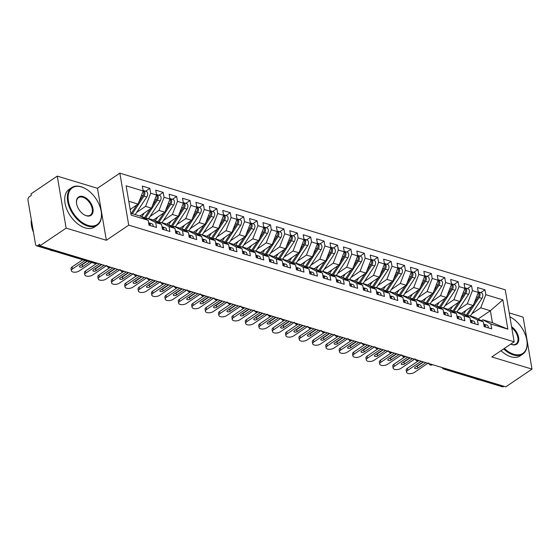 <?xml version="1.0" encoding="UTF-8"?>
<svg xmlns="http://www.w3.org/2000/svg" width="560" height="560" viewBox="0 0 560 560"><rect width="100%" height="100%" fill="white"/><g stroke="black" fill="none" stroke-linecap="round" stroke-linejoin="round"><path stroke-width="0.84" d="M57.246 176.12L66.129 228.109L106.351 240.282L97.461 188.293L57.246 176.12L31.038 193.837L31.304 195.412L29.393 196.707A2.723 1.736 -73.2 0 0 28 200.284L35.539 244.398A2.723 1.736 -73.2 0 0 36.547 245.798A2.723 1.736 -73.2 0 0 37.737 245.553L39.655 244.258L39.921 245.833L505.792 386.841L532 369.117L523.11 317.128L509.222 312.921M97.461 188.293L119.84 173.159L505.274 289.821L514.157 341.817L128.73 225.155L119.84 173.159M507.864 329.154L490.833 323.995L482.776 319.781L492.429 322.707L507.864 329.154L502.852 299.845L485.828 294.693L484.995 289.807L477.484 287.539L478.317 292.418L472.423 290.633L471.583 285.754L464.079 283.479L464.912 288.365L459.011 286.58L458.178 281.694L450.674 279.419L451.507 284.305L445.606 282.52L444.773 277.634L437.269 275.366L438.102 280.245L432.201 278.46L431.368 273.581L423.857 271.306L424.697 276.192L418.796 274.407L417.963 269.521L410.452 267.246L411.285 272.132L405.391 270.347L404.551 265.461L397.047 263.193L397.88 268.072L391.986 266.287L391.146 261.401L383.642 259.133L384.475 264.019L378.574 262.234L377.741 257.348L370.237 255.073L371.07 259.959L365.169 258.174L364.336 253.288L356.825 251.013L357.665 255.899L351.764 254.114L350.931 249.228L343.42 246.96L344.253 251.839L338.359 250.054L337.526 245.175L330.015 242.9L330.848 247.786L324.954 246.001L324.114 241.115L316.61 238.84L317.443 243.726L311.542 241.941L310.709 237.055L303.205 234.787L304.038 239.666L298.137 237.881L297.304 233.002L289.793 230.727L290.633 235.613L284.732 233.828L283.899 228.942L276.388 226.667L277.228 231.553L271.327 229.768L270.494 224.882L262.983 222.614L263.816 227.493L257.922 225.708L257.082 220.829L249.578 218.554L250.411 223.44L244.51 221.655L243.677 216.769L236.173 214.494L237.006 219.38L231.105 217.595L230.272 212.709L222.761 210.441L223.601 215.32L217.7 213.535L216.867 208.649L209.356 206.381L210.196 211.267L204.295 209.482L203.462 204.596L195.951 202.321L196.784 207.207L190.89 205.422L190.05 200.536L182.546 198.261L183.379 203.147L177.485 201.362L176.645 196.476L169.141 194.208L169.974 199.094L164.073 197.302L163.24 192.423L155.736 190.148L156.569 195.034L150.668 193.249L149.835 188.363L142.324 186.088L143.164 190.974L138.061 204.092L128.779 201.278M143.164 190.974L126.133 185.822L131.145 215.124L148.169 220.283L149.002 225.162L156.513 227.437L155.68 222.551L161.574 224.336L162.414 229.222L169.918 231.497L169.085 226.611L174.986 228.396L175.819 233.282L183.323 235.55L182.49 230.671L188.391 232.456L189.224 237.335L196.735 239.61L195.895 234.724L201.796 236.509L202.629 241.395L210.14 243.67L209.3 238.784L215.201 240.569L216.034 245.455L223.545 247.723L222.712 242.844L228.606 244.629L229.446 249.508L236.95 251.783L236.117 246.897L242.018 248.682L242.851 253.568L250.355 255.843L249.522 250.957L255.423 252.742L256.256 257.628L263.767 259.896L262.927 255.017L268.828 256.802L269.661 261.688L277.172 263.956L276.332 259.07L282.233 260.855L283.066 265.741L290.577 268.016L289.744 263.13L295.638 264.915L296.478 269.801L303.982 272.076L303.149 267.19L309.043 268.975L309.883 273.861L317.387 276.129L316.554 271.243L322.455 273.035L323.288 277.914L330.792 280.189L329.959 275.303L335.86 277.088L336.693 281.974L344.204 284.249L343.364 279.363L349.265 281.148L350.098 286.034L357.609 288.302L356.776 283.423L362.67 285.208L363.51 290.087L371.014 292.362L370.181 287.476L376.075 289.261L376.915 294.147L384.419 296.422L383.586 291.536L389.487 293.321L390.32 298.207L397.824 300.475L396.991 295.596L402.892 297.381L403.725 302.26L411.236 304.535L410.396 299.649L416.297 301.434L417.13 306.32L424.641 308.595L423.808 303.709L429.702 305.494L430.535 310.38L438.046 312.648L437.213 307.769L443.107 309.554L443.947 314.44L451.451 316.708L450.618 311.822L456.519 313.607L457.352 318.493L464.856 320.768L464.023 315.882L469.924 317.667L470.757 322.553L478.268 324.828L477.428 319.942L483.329 321.727L484.162 326.613L491.673 328.881L490.833 323.995M136.626 212.415L145.572 206.36L151.466 208.152L139.867 215.992M150.668 193.249L145.572 206.36M156.569 195.034L151.466 208.152M130.823 213.255L140.105 216.062L148.169 220.283M150.031 216.468L158.977 210.42L164.871 212.205L153.272 220.052M164.073 197.302L158.977 210.42M169.974 199.094L164.871 212.205M155.68 222.551L147.616 218.337L146.237 219.268M147.616 218.337L153.517 220.122L161.574 224.336M163.436 220.528L172.382 214.48L178.283 216.265L166.684 224.105M177.485 201.362L172.382 214.48M183.379 203.147L178.283 216.265M169.085 226.611L161.021 222.397L159.642 223.328M161.021 222.397L166.922 224.182L174.986 228.396M176.841 224.588L185.787 218.54L191.688 220.325L180.089 228.165M190.89 205.422L185.787 218.54M196.784 207.207L191.688 220.325M182.49 230.671L174.426 226.45L173.047 227.388M174.426 226.45L180.327 228.242L188.391 232.456M190.246 228.641L199.192 222.593L205.093 224.378L193.494 232.225M204.295 209.482L199.192 222.593M210.196 211.267L205.093 224.378M195.895 234.724L187.831 230.51L186.459 231.441M187.831 230.51L193.732 232.295L201.796 236.509M203.658 232.701L212.597 226.653L218.498 228.438L206.899 236.285M217.7 213.535L212.597 226.653M223.601 215.32L218.498 228.438M209.3 238.784L201.243 234.57L199.864 235.501M201.243 234.57L207.137 236.355L215.201 240.569M217.063 236.761L226.009 230.713L231.903 232.498L220.304 240.338M231.105 217.595L226.009 230.713M237.006 219.38L231.903 232.498M222.712 242.844L214.648 238.63L213.269 239.561M214.648 238.63L220.549 240.415L228.606 244.629M230.468 240.814L239.414 234.766L245.315 236.551L233.709 244.398M244.51 221.655L239.414 234.766M250.411 223.44L245.315 236.551M236.117 246.897L228.053 242.683L226.674 243.614M228.053 242.683L233.954 244.468L242.018 248.682M243.873 244.874L252.819 238.826L258.72 240.611L247.121 248.458M257.922 225.708L252.819 238.826M263.816 227.493L258.72 240.611M249.522 250.957L241.458 246.743L240.079 247.674M241.458 246.743L247.359 248.528L255.423 252.742M257.278 248.934L266.224 242.886L272.125 244.671L260.526 252.511M271.327 229.768L266.224 242.886M277.228 231.553L272.125 244.671M262.927 255.017L254.863 250.803L253.491 251.734M254.863 250.803L260.764 252.588L268.828 256.802M270.69 252.987L279.629 246.939L285.53 248.724L273.931 256.571M284.732 233.828L279.629 246.939M290.633 235.613L285.53 248.724M276.332 259.07L268.275 254.856L266.896 255.787M268.275 254.856L274.169 256.641L282.233 260.855M284.095 257.047L293.041 250.999L298.935 252.784L287.336 260.631M298.137 237.881L293.041 250.999M304.038 239.666L298.935 252.784M289.744 263.13L281.68 258.916L280.301 259.847M281.68 258.916L287.574 260.701L295.638 264.915M297.5 261.107L306.446 255.059L312.34 256.844L300.741 264.684M311.542 241.941L306.446 255.059M317.443 243.726L312.34 256.844M303.149 267.19L295.085 262.976L293.706 263.907M295.085 262.976L300.986 264.761L309.043 268.975M310.905 265.167L319.851 259.112L325.752 260.904L314.153 268.744M324.954 246.001L319.851 259.112M330.848 247.786L325.752 260.904M316.554 271.243L308.49 267.029L307.111 267.96M308.49 267.029L314.391 268.814L322.455 273.035M324.31 269.22L333.256 263.172L339.157 264.957L327.558 272.804M338.359 250.054L333.256 263.172M344.253 251.839L339.157 264.957M329.959 275.303L321.895 271.089L320.516 272.02M321.895 271.089L327.796 272.874L335.86 277.088M337.722 273.28L346.661 267.232L352.562 269.017L340.963 276.857M351.764 254.114L346.661 267.232M357.665 255.899L352.562 269.017M343.364 279.363L335.307 275.149L333.928 276.08M335.307 275.149L341.201 276.934L349.265 281.148M351.127 277.34L360.073 271.292L365.967 273.077L354.368 280.917M365.169 258.174L360.073 271.292M371.07 259.959L365.967 273.077M356.776 283.423L348.712 279.202L347.333 280.14M348.712 279.202L354.606 280.987L362.67 285.208M364.532 281.393L373.478 275.345L379.372 277.13L367.773 284.977M378.574 262.234L373.478 275.345M384.475 264.019L379.372 277.13M370.181 287.476L362.117 283.262L360.738 284.193M362.117 283.262L368.018 285.047L376.075 289.261M377.937 285.453L386.883 279.405L392.784 281.19L381.185 289.037M391.986 266.287L386.883 279.405M397.88 268.072L392.784 281.19M383.586 291.536L375.522 287.322L374.143 288.253M375.522 287.322L381.423 289.107L389.487 293.321M391.342 289.513L400.288 283.465L406.189 285.25L394.59 293.09M405.391 270.347L400.288 283.465M411.285 272.132L406.189 285.25M396.991 295.596L388.927 291.382L387.548 292.313M388.927 291.382L394.828 293.167L402.892 297.381M404.754 293.566L413.693 287.518L419.594 289.303L407.995 297.15M418.796 274.407L413.693 287.518M424.697 276.192L419.594 289.303M410.396 299.649L402.332 295.435L400.96 296.366M402.332 295.435L408.233 297.22L416.297 301.434M418.159 297.626L427.098 291.578L432.999 293.363L421.4 301.21M432.201 278.46L427.098 291.578M438.102 280.245L432.999 293.363M423.808 303.709L415.744 299.495L414.365 300.426M415.744 299.495L421.638 301.28L429.702 305.494M431.564 301.686L440.51 295.638L446.404 297.423L434.805 305.263M445.606 282.52L440.51 295.638M451.507 284.305L446.404 297.423M437.213 307.769L429.149 303.555L427.77 304.486M429.149 303.555L435.05 305.34L443.107 309.554M444.969 305.739L453.915 299.691L459.816 301.476L448.21 309.323M459.011 286.58L453.915 299.691M464.912 288.365L459.816 301.476M450.618 311.822L442.554 307.608L441.175 308.539M442.554 307.608L448.455 309.393L456.519 313.607M458.374 309.799L467.32 303.751L473.221 305.536L461.622 313.383M472.423 290.633L467.32 303.751M478.317 292.418L473.221 305.536M464.023 315.882L455.959 311.668L454.58 312.599M455.959 311.668L461.86 313.453L469.924 317.667M445.382 368.557L444.99 368.816L503.608 386.561L504 386.295M503.608 386.561A2.723 1.736 106.8 0 1 502.418 386.806L443.8 369.061A2.723 1.736 106.8 0 0 444.99 368.816A2.723 1.652 -124.1 0 1 443.8 368.074M471.779 313.859L480.725 307.811L490.378 310.73L478.135 319.011M485.828 294.693L480.725 307.811M502.852 299.845L490.378 310.73L492.429 322.707M477.428 319.942L469.364 315.728L467.992 316.659M469.364 315.728L475.265 317.513L483.329 321.727M66.129 228.109L39.921 245.833M514.157 341.817L491.778 356.944L532 369.117M106.351 240.282L128.73 225.155M130.172 209.426L138.061 204.092M482.776 319.781L481.397 320.712M484.995 289.807L480.802 292.642M428.491 362.859C428.33 363.321 428.925 364.021 430.276 364.973A2.723 1.736 -73.2 0 0 430.325 364.987A2.723 1.736 -73.2 0 0 431.515 364.742L431.907 364.476M471.583 285.754L467.39 288.589M458.178 281.694L453.985 284.529M444.773 277.634L440.58 280.469M431.368 273.581L427.175 276.416M417.963 269.521L413.77 272.356M404.551 265.461L400.365 268.296M391.146 261.401L386.953 264.236M377.741 257.348L373.548 260.183M364.336 253.288L360.143 256.123M350.931 249.228L346.738 252.063M337.526 245.175L333.333 248.01M324.114 241.115L319.921 243.95M310.709 237.055L306.516 239.89M297.304 233.002L293.111 235.837M283.899 228.942L279.706 231.777M270.494 224.882L266.301 227.717M257.082 220.829L252.889 223.664M243.677 216.769L239.484 219.604M230.272 212.709L226.079 215.544M216.867 208.649L212.674 211.484M203.462 204.596L199.269 207.431M190.05 200.536L185.864 203.371M176.645 196.476L172.452 199.311M163.24 192.423L159.047 195.258M149.835 188.363L145.642 191.198M415.086 358.799C414.925 359.261 415.52 359.968 416.871 360.913A2.723 1.736 -73.2 0 0 416.92 360.927A2.723 1.736 -73.2 0 0 418.11 360.682L418.502 360.416M401.681 354.739C401.52 355.201 402.115 355.908 403.466 356.853A2.723 1.736 -73.2 0 0 403.508 356.867A2.723 1.736 -73.2 0 0 404.705 356.622L405.09 356.363M388.276 350.686C388.115 351.148 388.71 351.848 390.061 352.793A2.723 1.736 -73.2 0 0 390.103 352.814A2.723 1.736 -73.2 0 0 391.3 352.569L391.685 352.303M374.864 346.626C374.703 347.088 375.298 347.795 376.656 348.74A2.723 1.736 -73.2 0 0 376.698 348.754A2.723 1.736 -73.2 0 0 377.895 348.509L378.28 348.243M361.459 342.566C361.298 343.028 361.893 343.735 363.244 344.68A2.723 1.736 -73.2 0 0 363.293 344.694A2.723 1.736 -73.2 0 0 364.483 344.449L364.875 344.19M348.054 338.506C347.893 338.975 348.488 339.675 349.839 340.62A2.723 1.736 -73.2 0 0 349.888 340.641A2.723 1.736 -73.2 0 0 351.078 340.389L351.47 340.13M334.649 334.453C334.488 334.915 335.083 335.615 336.434 336.567A2.723 1.736 -73.2 0 0 336.476 336.581A2.723 1.736 -73.2 0 0 337.673 336.336L338.058 336.07M321.244 330.393C321.083 330.855 321.678 331.562 323.029 332.507A2.723 1.736 -73.2 0 0 323.071 332.521A2.723 1.736 -73.2 0 0 324.268 332.276L324.653 332.017M307.832 326.333C307.671 326.795 308.273 327.502 309.624 328.447A2.723 1.736 -73.2 0 0 309.666 328.461A2.723 1.736 -73.2 0 0 310.863 328.216L311.248 327.957M294.427 322.28C294.266 322.742 294.861 323.442 296.212 324.394A2.723 1.736 -73.2 0 0 296.261 324.408A2.723 1.736 -73.2 0 0 297.451 324.163L297.843 323.897M281.022 318.22C280.861 318.682 281.456 319.389 282.807 320.334A2.723 1.736 -73.2 0 0 282.856 320.348A2.723 1.736 -73.2 0 0 284.046 320.103L284.438 319.844M267.617 314.16C267.456 314.622 268.051 315.329 269.402 316.274A2.723 1.736 -73.2 0 0 269.444 316.288A2.723 1.736 -73.2 0 0 270.641 316.043L271.026 315.784M254.212 310.107C254.051 310.569 254.646 311.269 255.997 312.221A2.723 1.736 -73.2 0 0 256.039 312.235A2.723 1.736 -73.2 0 0 257.236 311.99L257.621 311.724M240.807 306.047C240.646 306.509 241.241 307.216 242.592 308.161A2.723 1.736 -73.2 0 0 242.634 308.175A2.723 1.736 -73.2 0 0 243.831 307.93L244.216 307.664M227.395 301.987C227.234 302.449 227.829 303.156 229.18 304.101A2.723 1.736 -73.2 0 0 229.229 304.115A2.723 1.736 -73.2 0 0 230.419 303.87L230.811 303.611M213.99 297.934C213.829 298.396 214.424 299.096 215.775 300.048A2.723 1.736 -73.2 0 0 215.824 300.062A2.723 1.736 -73.2 0 0 217.014 299.817L217.406 299.551M200.585 293.874C200.424 294.336 201.019 295.043 202.37 295.988A2.723 1.736 -73.2 0 0 202.419 296.002A2.723 1.736 -73.2 0 0 203.609 295.757L204.001 295.491M187.18 289.814C187.019 290.276 187.614 290.983 188.965 291.928A2.723 1.736 -73.2 0 0 189.007 291.942A2.723 1.736 -73.2 0 0 190.204 291.697L190.589 291.438M173.775 285.754C173.614 286.223 174.209 286.923 175.56 287.868A2.723 1.736 -73.2 0 0 175.602 287.889A2.723 1.736 -73.2 0 0 176.799 287.644L177.184 287.378M160.363 281.701C160.202 282.163 160.797 282.87 162.148 283.815A2.723 1.736 -73.2 0 0 162.197 283.829A2.723 1.736 -73.2 0 0 163.387 283.584L163.779 283.318M146.958 277.641C146.797 278.103 147.392 278.81 148.743 279.755A2.723 1.736 -73.2 0 0 148.792 279.769A2.723 1.736 -73.2 0 0 149.982 279.524L150.374 279.265M133.553 273.581C133.392 274.043 133.987 274.75 135.338 275.695A2.723 1.736 -73.2 0 0 135.387 275.709A2.723 1.736 -73.2 0 0 136.577 275.464L136.969 275.205M120.148 269.528C119.987 269.99 120.582 270.69 121.933 271.642A2.723 1.736 -73.2 0 0 121.975 271.656A2.723 1.736 -73.2 0 0 123.172 271.411L123.557 271.145M106.743 265.468C106.582 265.93 107.177 266.637 108.528 267.582A2.723 1.736 -73.2 0 0 108.57 267.596A2.723 1.736 -73.2 0 0 109.767 267.351L110.152 267.092M488.355 327.88A3.633 2.317 -73.2 0 0 488.299 326.991A3.633 2.317 -73.2 0 0 486.955 325.129L484.141 324.275A3.633 2.317 106.8 0 1 485.478 326.137A3.633 2.317 106.8 0 1 485.541 327.026M483.791 324.422A3.633 2.317 106.8 0 1 484.407 325.815A3.633 2.317 106.8 0 1 484.463 326.704M407.309 368.34L407.659 370.391A4.543 2.163 170.3 0 0 406.532 372.169L406.182 370.118A4.543 2.163 -9.7 0 1 407.309 368.34L418.152 361.004M406.532 372.169A4.543 2.163 170.3 0 0 409.584 373.66A4.543 2.163 170.3 0 0 414.365 372.421L427.896 363.265M423.556 361.949L417.382 366.121A1.82 0.861 -9.7 0 1 416.234 366.555M407.659 370.391L421.197 361.235M425.887 362.656L417.732 368.165A1.82 0.861 -9.7 0 1 415.821 368.669A1.82 0.861 -9.7 0 1 414.603 368.067A1.82 0.861 -9.7 0 1 415.051 367.353L423.206 361.844M483.756 324.212A3.633 2.317 106.8 0 1 484.141 324.275M474.131 303.191L478.065 297.213A3.633 2.317 -73.2 0 0 478.891 293.517A3.633 2.317 -73.2 0 0 478.268 292.131M466.907 316.092A11.445 7.294 -73.2 0 0 467.432 315.343L479.136 297.535A3.633 2.317 -73.2 0 0 479.962 293.846A3.633 2.317 -73.2 0 0 478.618 291.984A3.633 2.317 -73.2 0 0 478.233 291.921M478.618 291.984L481.439 292.838A3.633 2.317 106.8 0 1 482.776 294.7A3.633 2.317 106.8 0 1 481.95 298.389L470.358 316.022M462.581 312.725L462.525 312.823A9.086 5.789 106.8 0 1 462.014 313.537M465.962 315.595A11.445 7.294 -73.2 0 0 466.354 315.021L472.087 306.306M466.011 310.408L463.54 314.167A11.445 7.294 106.8 0 1 463.463 314.293M474.95 323.82A3.633 2.317 -73.2 0 0 474.887 322.931A3.633 2.317 -73.2 0 0 473.55 321.069L470.736 320.215A3.633 2.317 106.8 0 1 472.073 322.077A3.633 2.317 106.8 0 1 472.129 322.966M470.386 320.362A3.633 2.317 106.8 0 1 471.002 321.755A3.633 2.317 106.8 0 1 471.058 322.644M393.904 364.28L394.254 366.331A4.543 2.163 170.3 0 0 393.127 368.109L392.777 366.065A4.543 2.163 -9.7 0 1 393.904 364.28L404.747 356.951M393.127 368.109A4.543 2.163 170.3 0 0 396.172 369.607A4.543 2.163 170.3 0 0 400.953 368.361L414.491 359.205M410.144 357.889L403.977 362.061A1.82 0.861 -9.7 0 1 402.829 362.502M394.254 366.331L407.792 357.175M412.482 358.596L404.327 364.112A1.82 0.861 -9.7 0 1 402.416 364.609A1.82 0.861 -9.7 0 1 401.198 364.007A1.82 0.861 -9.7 0 1 401.646 363.3L409.801 357.784M470.344 320.152A3.633 2.317 106.8 0 1 470.736 320.215M461.538 319.76A3.633 2.317 -73.2 0 0 461.482 318.871A3.633 2.317 -73.2 0 0 460.145 317.016L457.331 316.162A3.633 2.317 106.8 0 1 458.668 318.017A3.633 2.317 106.8 0 1 458.724 318.913M456.974 316.302A3.633 2.317 106.8 0 1 457.597 317.695A3.633 2.317 106.8 0 1 457.653 318.584M380.499 360.227L380.849 362.271A4.543 2.163 170.3 0 0 379.722 364.056L379.372 362.005A4.543 2.163 -9.7 0 1 380.499 360.227L391.342 352.891M379.722 364.056A4.543 2.163 170.3 0 0 382.767 365.547A4.543 2.163 170.3 0 0 387.548 364.301L401.086 355.145M396.739 353.836L390.572 358.001A1.82 0.861 -9.7 0 1 389.424 358.442M380.849 362.271L394.38 353.122M399.077 354.543L390.922 360.052A1.82 0.861 -9.7 0 1 389.011 360.549A1.82 0.861 -9.7 0 1 387.793 359.954A1.82 0.861 -9.7 0 1 388.241 359.24L396.396 353.731M456.939 316.099A3.633 2.317 106.8 0 1 457.331 316.162M448.133 315.707A3.633 2.317 -73.2 0 0 448.077 314.818A3.633 2.317 -73.2 0 0 446.74 312.956L443.919 312.102A3.633 2.317 106.8 0 1 445.263 313.964A3.633 2.317 106.8 0 1 445.319 314.853M443.569 312.249A3.633 2.317 106.8 0 1 444.192 313.635A3.633 2.317 106.8 0 1 444.248 314.531M367.087 356.167L367.437 358.218A4.543 2.163 170.3 0 0 366.31 359.996L365.96 357.945A4.543 2.163 -9.7 0 1 367.087 356.167L377.937 348.831M366.31 359.996A4.543 2.163 170.3 0 0 369.362 361.487A4.543 2.163 170.3 0 0 374.143 360.241L387.681 351.092M383.334 349.776L377.167 353.948A1.82 0.861 -9.7 0 1 376.019 354.382M367.437 358.218L380.975 349.062M385.672 350.483L377.517 355.992A1.82 0.861 -9.7 0 1 375.606 356.489A1.82 0.861 -9.7 0 1 374.388 355.894A1.82 0.861 -9.7 0 1 374.836 355.18L382.984 349.671M443.534 312.039A3.633 2.317 106.8 0 1 443.919 312.102M434.728 311.647A3.633 2.317 -73.2 0 0 434.672 310.758A3.633 2.317 -73.2 0 0 433.328 308.896L430.514 308.042A3.633 2.317 106.8 0 1 431.858 309.904A3.633 2.317 106.8 0 1 431.914 310.793M430.164 308.189A3.633 2.317 106.8 0 1 430.78 309.582A3.633 2.317 106.8 0 1 430.843 310.471M353.682 352.107L354.032 354.158A4.543 2.163 170.3 0 0 352.905 355.936L352.555 353.892A4.543 2.163 -9.7 0 1 353.682 352.107L364.525 344.778M352.905 355.936A4.543 2.163 170.3 0 0 355.957 357.434A4.543 2.163 170.3 0 0 360.738 356.188L374.276 347.032M369.929 345.716L363.762 349.888A1.82 0.861 -9.7 0 1 362.607 350.329M354.032 354.158L367.57 345.002M372.26 346.423L364.112 351.939A1.82 0.861 -9.7 0 1 362.201 352.436A1.82 0.861 -9.7 0 1 360.976 351.834A1.82 0.861 -9.7 0 1 361.431 351.127L369.579 345.611M430.129 307.979A3.633 2.317 106.8 0 1 430.514 308.042M460.726 299.131L464.653 293.153A3.633 2.317 -73.2 0 0 465.479 289.464A3.633 2.317 -73.2 0 0 464.863 288.071M453.502 312.032A11.445 7.294 -73.2 0 0 454.02 311.29L465.731 293.475A3.633 2.317 -73.2 0 0 466.557 289.786A3.633 2.317 -73.2 0 0 465.213 287.924A3.633 2.317 -73.2 0 0 464.828 287.861M465.213 287.924L468.027 288.778A3.633 2.317 106.8 0 1 469.371 290.64A3.633 2.317 106.8 0 1 468.545 294.329L456.953 311.969M449.176 308.672L449.12 308.763A9.086 5.789 106.8 0 1 448.609 309.477M452.55 311.535A11.445 7.294 -73.2 0 0 452.949 310.961L458.682 302.246M452.606 306.355L450.135 310.107A11.445 7.294 106.8 0 1 450.051 310.233M447.321 295.078L451.248 289.093A3.633 2.317 -73.2 0 0 452.074 285.404A3.633 2.317 -73.2 0 0 451.458 284.011M440.09 307.972A11.445 7.294 -73.2 0 0 440.615 307.23L452.319 289.422A3.633 2.317 -73.2 0 0 453.145 285.726A3.633 2.317 -73.2 0 0 451.808 283.871A3.633 2.317 -73.2 0 0 451.423 283.808M451.808 283.871L454.622 284.718A3.633 2.317 106.8 0 1 455.966 286.58A3.633 2.317 106.8 0 1 455.14 290.269L443.548 307.909M435.771 304.612L435.708 304.703A9.086 5.789 106.8 0 1 435.204 305.417M439.145 307.482A11.445 7.294 -73.2 0 0 439.544 306.901L445.27 298.186M439.201 302.295L436.73 306.054A11.445 7.294 106.8 0 1 436.646 306.173M433.909 291.018L437.843 285.04A3.633 2.317 -73.2 0 0 438.669 281.344A3.633 2.317 -73.2 0 0 438.053 279.958M426.685 303.919A11.445 7.294 -73.2 0 0 427.21 303.17L438.914 285.362A3.633 2.317 -73.2 0 0 439.74 281.673A3.633 2.317 -73.2 0 0 438.403 279.811A3.633 2.317 -73.2 0 0 438.018 279.748M438.403 279.811L441.217 280.665A3.633 2.317 106.8 0 1 442.554 282.52A3.633 2.317 106.8 0 1 441.728 286.216L430.136 303.849M422.366 300.552L422.303 300.65A9.086 5.789 106.8 0 1 421.799 301.364M425.74 303.422A11.445 7.294 -73.2 0 0 426.139 302.848L431.865 294.133M425.789 298.235L423.325 301.994A11.445 7.294 106.8 0 1 423.241 302.12M420.504 286.958L424.438 280.98A3.633 2.317 -73.2 0 0 425.264 277.291A3.633 2.317 -73.2 0 0 424.641 275.898M413.28 299.859A11.445 7.294 -73.2 0 0 413.805 299.11L425.509 281.302A3.633 2.317 -73.2 0 0 426.335 277.613A3.633 2.317 -73.2 0 0 424.998 275.751A3.633 2.317 -73.2 0 0 424.606 275.688M424.998 275.751L427.812 276.605A3.633 2.317 106.8 0 1 429.149 278.467A3.633 2.317 106.8 0 1 428.323 282.156L416.731 299.796M408.961 296.499L408.898 296.59A9.086 5.789 106.8 0 1 408.387 297.304M412.335 299.362A11.445 7.294 -73.2 0 0 412.734 298.788L418.46 290.073M412.384 294.182L409.92 297.934A11.445 7.294 106.8 0 1 409.836 298.06M504.315 348.467A22.169 13.447 55.9 0 0 513.723 354.235A22.169 13.447 55.9 0 0 526.967 341.138A22.169 13.447 55.9 0 0 510.916 317.394A22.169 13.447 55.9 0 0 509.894 316.869A22.715 13.776 -124.1 0 1 510.566 317.205A22.715 13.776 -124.1 0 1 510.741 317.303M526.988 341.327A22.715 13.776 -124.1 0 1 527.009 341.53A22.715 13.776 -124.1 0 1 522.802 354.074A22.715 13.776 -124.1 0 1 513.443 354.949A22.715 13.776 -124.1 0 1 503.671 348.908M511.581 326.76A11.081 6.727 -124.1 0 1 518.777 339.059A11.081 6.727 -124.1 0 1 512.078 344.624A11.081 6.727 -124.1 0 1 510.762 344.113M510.797 344.085A10.542 6.391 55.9 0 0 511.644 344.393A10.542 6.391 55.9 0 0 515.984 343.987A10.542 6.391 55.9 0 0 511.77 327.831M479.612 379.904A22.715 13.776 -124.1 0 1 477.309 379.386A22.715 13.776 -124.1 0 1 474.936 378.49M522.802 354.074L520.17 355.852A22.715 13.776 -124.1 0 1 510.811 356.734A22.715 13.776 -124.1 0 1 501.032 350.686M88.074 225.4A22.169 13.447 55.9 0 0 101.311 212.296A22.169 13.447 55.9 0 0 85.26 188.559A22.169 13.447 55.9 0 0 81.501 186.956A22.169 13.447 55.9 0 0 68.432 201.229A22.169 13.447 55.9 0 0 88.074 225.4M101.339 212.492A22.715 13.776 -124.1 0 1 101.36 212.695A22.715 13.776 -124.1 0 1 97.153 225.239A22.715 13.776 -124.1 0 1 87.794 226.114A22.715 13.776 -124.1 0 1 69.587 207.816A22.715 13.776 -124.1 0 1 71.708 187.607A22.715 13.776 -124.1 0 1 81.06 186.725A22.715 13.776 -124.1 0 1 84.917 188.37A22.715 13.776 -124.1 0 1 85.092 188.468M86.429 215.789A11.081 6.727 -124.1 0 1 84.553 214.984A11.081 6.727 -124.1 0 1 76.524 203.119A11.081 6.727 -124.1 0 1 83.146 196.567A11.081 6.727 -124.1 0 1 92.967 208.656A11.081 6.727 -124.1 0 1 86.429 215.789M84.378 214.886A10.542 6.391 55.9 0 0 85.988 215.558A10.542 6.391 55.9 0 0 90.335 215.152A10.542 6.391 55.9 0 0 91.315 205.772A10.542 6.391 55.9 0 0 82.866 197.281A10.542 6.391 55.9 0 0 78.526 197.687A10.542 6.391 55.9 0 0 76.552 203.315M53.963 251.069A22.715 13.776 -124.1 0 1 51.653 250.551A22.715 13.776 -124.1 0 1 49.287 249.655M97.153 225.239L94.521 227.017A22.715 13.776 -124.1 0 1 85.162 227.892A22.715 13.776 -124.1 0 1 66.955 209.594A22.715 13.776 -124.1 0 1 69.076 189.385L71.708 187.607M33.474 232.316A22.715 13.776 -124.1 0 1 31.332 219.779M421.323 307.587A3.633 2.317 -73.2 0 0 421.267 306.698A3.633 2.317 -73.2 0 0 419.923 304.836L417.109 303.989A3.633 2.317 106.8 0 1 418.446 305.844A3.633 2.317 106.8 0 1 418.509 306.74M416.759 304.129A3.633 2.317 106.8 0 1 417.375 305.522A3.633 2.317 106.8 0 1 417.431 306.411M340.277 348.054L340.627 350.098A4.543 2.163 170.3 0 0 339.5 351.883L339.15 349.832A4.543 2.163 -9.7 0 1 340.277 348.054L351.12 340.718M339.5 351.883A4.543 2.163 170.3 0 0 342.552 353.374A4.543 2.163 170.3 0 0 347.333 352.128L360.864 342.972M356.524 341.663L350.357 345.828A1.82 0.861 -9.7 0 1 349.202 346.269M340.627 350.098L354.165 340.949M358.855 342.363L350.707 347.879A1.82 0.861 -9.7 0 1 348.789 348.376A1.82 0.861 -9.7 0 1 347.571 347.781A1.82 0.861 -9.7 0 1 348.026 347.067L356.174 341.558M416.724 303.926A3.633 2.317 106.8 0 1 417.109 303.989M407.099 282.905L411.033 276.92A3.633 2.317 -73.2 0 0 411.859 273.231A3.633 2.317 -73.2 0 0 411.236 271.838M399.875 295.799A11.445 7.294 -73.2 0 0 400.4 295.057L412.104 277.249A3.633 2.317 -73.2 0 0 412.93 273.553A3.633 2.317 -73.2 0 0 411.586 271.698A3.633 2.317 -73.2 0 0 411.201 271.635M411.586 271.698L414.407 272.545A3.633 2.317 106.8 0 1 415.744 274.407A3.633 2.317 106.8 0 1 414.918 278.096L403.326 295.736M395.549 292.439L395.493 292.53A9.086 5.789 106.8 0 1 394.982 293.244M398.93 295.309A11.445 7.294 -73.2 0 0 399.329 294.728L405.055 286.013M398.979 290.122L396.508 293.881A11.445 7.294 106.8 0 1 396.431 294M407.918 303.534A3.633 2.317 -73.2 0 0 407.855 302.638A3.633 2.317 -73.2 0 0 406.518 300.783L403.704 299.929A3.633 2.317 106.8 0 1 405.041 301.791A3.633 2.317 106.8 0 1 405.097 302.68M403.354 300.076A3.633 2.317 106.8 0 1 403.97 301.462A3.633 2.317 106.8 0 1 404.026 302.351M326.872 343.994L327.222 346.045A4.543 2.163 170.3 0 0 326.095 347.823L325.745 345.772A4.543 2.163 -9.7 0 1 326.872 343.994L337.715 336.658M326.095 347.823A4.543 2.163 170.3 0 0 329.14 349.314A4.543 2.163 170.3 0 0 333.921 348.068L347.459 338.919M343.112 337.603L336.945 341.775A1.82 0.861 -9.7 0 1 335.797 342.209M327.222 346.045L340.76 336.889M345.45 338.31L337.295 343.819A1.82 0.861 -9.7 0 1 335.384 344.316A1.82 0.861 -9.7 0 1 334.166 343.721A1.82 0.861 -9.7 0 1 334.614 343.007L342.769 337.498M403.319 299.866A3.633 2.317 106.8 0 1 403.704 299.929M394.506 299.474A3.633 2.317 -73.2 0 0 394.45 298.585A3.633 2.317 -73.2 0 0 393.113 296.723L390.299 295.869A3.633 2.317 106.8 0 1 391.636 297.731A3.633 2.317 106.8 0 1 391.692 298.62M389.942 296.016A3.633 2.317 106.8 0 1 390.565 297.409A3.633 2.317 106.8 0 1 390.621 298.298M313.467 339.934L313.817 341.985A4.543 2.163 170.3 0 0 312.69 343.763L312.34 341.719A4.543 2.163 -9.7 0 1 313.467 339.934L324.31 332.605M312.69 343.763A4.543 2.163 170.3 0 0 315.735 345.261A4.543 2.163 170.3 0 0 320.516 344.015L334.054 334.859M329.707 333.543L323.54 337.715A1.82 0.861 -9.7 0 1 322.392 338.156M313.817 341.985L327.348 332.829M332.045 334.25L323.89 339.766A1.82 0.861 -9.7 0 1 321.979 340.263A1.82 0.861 -9.7 0 1 320.761 339.661A1.82 0.861 -9.7 0 1 321.209 338.954L329.364 333.438M389.907 295.806A3.633 2.317 106.8 0 1 390.299 295.869M381.101 295.414A3.633 2.317 -73.2 0 0 381.045 294.525A3.633 2.317 -73.2 0 0 379.708 292.663L376.887 291.816A3.633 2.317 106.8 0 1 378.231 293.671A3.633 2.317 106.8 0 1 378.287 294.56M376.537 291.956A3.633 2.317 106.8 0 1 377.16 293.349A3.633 2.317 106.8 0 1 377.216 294.238M300.055 335.881L300.405 337.925A4.543 2.163 170.3 0 0 299.285 339.703L298.928 337.659A4.543 2.163 -9.7 0 1 300.055 335.881L310.905 328.545M299.285 339.703A4.543 2.163 170.3 0 0 302.33 341.201A4.543 2.163 170.3 0 0 307.111 339.955L320.649 330.799M316.302 329.483L310.135 333.655A1.82 0.861 -9.7 0 1 308.987 334.096M300.405 337.925L313.943 328.769M318.64 330.19L310.485 335.706A1.82 0.861 -9.7 0 1 308.574 336.203A1.82 0.861 -9.7 0 1 307.356 335.608A1.82 0.861 -9.7 0 1 307.804 334.894L315.959 329.378M376.502 291.753A3.633 2.317 106.8 0 1 376.887 291.816M367.696 291.361A3.633 2.317 -73.2 0 0 367.64 290.465A3.633 2.317 -73.2 0 0 366.296 288.61L363.482 287.756A3.633 2.317 106.8 0 1 364.826 289.618A3.633 2.317 106.8 0 1 364.882 290.507M363.132 287.903A3.633 2.317 106.8 0 1 363.748 289.289A3.633 2.317 106.8 0 1 363.811 290.178M286.65 331.821L287 333.872A4.543 2.163 170.3 0 0 285.873 335.65L285.523 333.599A4.543 2.163 -9.7 0 1 286.65 331.821L297.5 324.485M285.873 335.65A4.543 2.163 170.3 0 0 288.925 337.141A4.543 2.163 170.3 0 0 293.706 335.895L307.244 326.746M302.897 325.43L296.73 329.602A1.82 0.861 -9.7 0 1 295.575 330.036M287 333.872L300.538 324.716M305.228 326.137L297.08 331.646A1.82 0.861 -9.7 0 1 295.169 332.143A1.82 0.861 -9.7 0 1 293.944 331.548A1.82 0.861 -9.7 0 1 294.399 330.834L302.547 325.325M363.097 287.693A3.633 2.317 106.8 0 1 363.482 287.756M393.694 278.845L397.621 272.867A3.633 2.317 -73.2 0 0 398.447 269.171A3.633 2.317 -73.2 0 0 397.831 267.778M386.47 291.746A11.445 7.294 -73.2 0 0 386.995 290.997L398.699 273.189A3.633 2.317 -73.2 0 0 399.525 269.5A3.633 2.317 -73.2 0 0 398.181 267.638A3.633 2.317 -73.2 0 0 397.796 267.575M398.181 267.638L400.995 268.492A3.633 2.317 106.8 0 1 402.339 270.347A3.633 2.317 106.8 0 1 401.513 274.043L389.921 291.676M382.144 288.379L382.088 288.47A9.086 5.789 106.8 0 1 381.577 289.184M385.518 291.249A11.445 7.294 -73.2 0 0 385.917 290.675L391.65 281.953M385.574 286.062L383.103 289.821A11.445 7.294 106.8 0 1 383.026 289.94M380.289 274.785L384.216 268.807A3.633 2.317 -73.2 0 0 385.042 265.118A3.633 2.317 -73.2 0 0 384.426 263.725M373.058 287.686A11.445 7.294 -73.2 0 0 373.583 286.937L385.287 269.129A3.633 2.317 -73.2 0 0 386.12 265.44A3.633 2.317 -73.2 0 0 384.776 263.578A3.633 2.317 -73.2 0 0 384.391 263.515M384.776 263.578L387.59 264.432A3.633 2.317 106.8 0 1 388.934 266.294A3.633 2.317 106.8 0 1 388.108 269.983L376.516 287.623M368.739 284.326L368.676 284.417A9.086 5.789 106.8 0 1 368.172 285.131M372.113 287.189A11.445 7.294 -73.2 0 0 372.512 286.615L378.245 277.9M372.169 282.009L369.698 285.761A11.445 7.294 106.8 0 1 369.614 285.887M366.884 270.732L370.811 264.747A3.633 2.317 -73.2 0 0 371.637 261.058A3.633 2.317 -73.2 0 0 371.021 259.665M359.653 283.626A11.445 7.294 -73.2 0 0 360.178 282.884L371.882 265.076A3.633 2.317 -73.2 0 0 372.708 261.38A3.633 2.317 -73.2 0 0 371.371 259.525A3.633 2.317 -73.2 0 0 370.986 259.462M371.371 259.525L374.185 260.372A3.633 2.317 106.8 0 1 375.529 262.234A3.633 2.317 106.8 0 1 374.696 265.923L363.104 283.563M355.334 280.266L355.271 280.357A9.086 5.789 106.8 0 1 354.767 281.071M358.708 283.136A11.445 7.294 -73.2 0 0 359.107 282.555L364.833 273.84M358.757 277.949L356.293 281.708A11.445 7.294 106.8 0 1 356.209 281.827M353.472 266.672L357.406 260.694A3.633 2.317 -73.2 0 0 358.232 256.998A3.633 2.317 -73.2 0 0 357.616 255.605M346.248 279.573A11.445 7.294 -73.2 0 0 346.773 278.824L358.477 261.016A3.633 2.317 -73.2 0 0 359.303 257.327A3.633 2.317 -73.2 0 0 357.966 255.465A3.633 2.317 -73.2 0 0 357.574 255.402M357.966 255.465L360.78 256.319A3.633 2.317 106.8 0 1 362.117 258.174A3.633 2.317 106.8 0 1 361.291 261.87L349.699 279.503M341.929 276.206L341.866 276.297A9.086 5.789 106.8 0 1 341.355 277.011M345.303 279.076A11.445 7.294 -73.2 0 0 345.702 278.502L351.428 269.78M345.352 273.889L342.888 277.648A11.445 7.294 106.8 0 1 342.804 277.767M354.291 287.301A3.633 2.317 -73.2 0 0 354.235 286.412A3.633 2.317 -73.2 0 0 352.891 284.55L350.077 283.696A3.633 2.317 106.8 0 1 351.414 285.558A3.633 2.317 106.8 0 1 351.477 286.447M349.727 283.843A3.633 2.317 106.8 0 1 350.343 285.236A3.633 2.317 106.8 0 1 350.399 286.125M273.245 327.761L273.595 329.812A4.543 2.163 170.3 0 0 272.468 331.59L272.118 329.539A4.543 2.163 -9.7 0 1 273.245 327.761L284.088 320.432M272.468 331.59A4.543 2.163 170.3 0 0 275.52 333.081A4.543 2.163 170.3 0 0 280.301 331.842L293.832 322.686M289.492 321.37L283.325 325.542A1.82 0.861 -9.7 0 1 282.17 325.983M273.595 329.812L287.133 320.656M291.823 322.077L283.675 327.593A1.82 0.861 -9.7 0 1 281.757 328.09A1.82 0.861 -9.7 0 1 280.539 327.488A1.82 0.861 -9.7 0 1 280.994 326.781L289.142 321.265M349.692 283.633A3.633 2.317 106.8 0 1 350.077 283.696M340.886 283.241A3.633 2.317 -73.2 0 0 340.823 282.352A3.633 2.317 -73.2 0 0 339.486 280.49L336.672 279.643A3.633 2.317 106.8 0 1 338.009 281.498A3.633 2.317 106.8 0 1 338.065 282.387M336.322 279.783A3.633 2.317 106.8 0 1 336.938 281.176A3.633 2.317 106.8 0 1 336.994 282.065M259.84 323.708L260.19 325.752A4.543 2.163 170.3 0 0 259.063 327.53L258.713 325.486A4.543 2.163 -9.7 0 1 259.84 323.708L270.683 316.372M259.063 327.53A4.543 2.163 170.3 0 0 262.108 329.028A4.543 2.163 170.3 0 0 266.889 327.782L280.427 318.626M276.087 317.31L269.913 321.482A1.82 0.861 -9.7 0 1 268.765 321.923M260.19 325.752L273.728 316.596M278.418 318.017L270.263 323.533A1.82 0.861 -9.7 0 1 268.352 324.03A1.82 0.861 -9.7 0 1 267.134 323.435A1.82 0.861 -9.7 0 1 267.582 322.721L275.737 317.205M336.287 279.58A3.633 2.317 106.8 0 1 336.672 279.643M327.474 279.181A3.633 2.317 -73.2 0 0 327.418 278.292A3.633 2.317 -73.2 0 0 326.081 276.437L323.267 275.583A3.633 2.317 106.8 0 1 324.604 277.445A3.633 2.317 106.8 0 1 324.66 278.334M322.91 275.723A3.633 2.317 106.8 0 1 323.533 277.116A3.633 2.317 106.8 0 1 323.589 278.005M246.435 319.648L246.785 321.692A4.543 2.163 170.3 0 0 245.658 323.477L245.308 321.426A4.543 2.163 -9.7 0 1 246.435 319.648L257.278 312.312M245.658 323.477A4.543 2.163 170.3 0 0 248.703 324.968A4.543 2.163 170.3 0 0 253.484 323.722L267.022 314.573M262.675 313.257L256.508 317.429A1.82 0.861 -9.7 0 1 255.36 317.863M246.785 321.692L260.323 312.543M265.013 313.964L256.858 319.473A1.82 0.861 -9.7 0 1 254.947 319.97A1.82 0.861 -9.7 0 1 253.729 319.375A1.82 0.861 -9.7 0 1 254.177 318.661L262.332 313.152M322.875 275.52A3.633 2.317 106.8 0 1 323.267 275.583M314.069 275.128A3.633 2.317 -73.2 0 0 314.013 274.239A3.633 2.317 -73.2 0 0 312.676 272.377L309.855 271.523A3.633 2.317 106.8 0 1 311.199 273.385A3.633 2.317 106.8 0 1 311.255 274.274M309.505 271.67A3.633 2.317 106.8 0 1 310.128 273.063A3.633 2.317 106.8 0 1 310.184 273.952M233.023 315.588L233.373 317.639A4.543 2.163 170.3 0 0 232.253 319.417L231.903 317.366A4.543 2.163 -9.7 0 1 233.023 315.588L243.873 308.252M232.253 319.417A4.543 2.163 170.3 0 0 235.298 320.908A4.543 2.163 170.3 0 0 240.079 319.669L253.617 310.513M249.27 309.197L243.103 313.369A1.82 0.861 -9.7 0 1 241.955 313.803M233.373 317.639L246.911 308.483M251.608 309.904L243.453 315.413A1.82 0.861 -9.7 0 1 241.542 315.917A1.82 0.861 -9.7 0 1 240.324 315.315A1.82 0.861 -9.7 0 1 240.772 314.601L248.927 309.092M309.47 271.46A3.633 2.317 106.8 0 1 309.855 271.523M300.664 271.068A3.633 2.317 -73.2 0 0 300.608 270.179A3.633 2.317 -73.2 0 0 299.264 268.317L296.45 267.47A3.633 2.317 106.8 0 1 297.794 269.325A3.633 2.317 106.8 0 1 297.85 270.214M296.1 267.61A3.633 2.317 106.8 0 1 296.723 269.003A3.633 2.317 106.8 0 1 296.779 269.892M219.618 311.528L219.968 313.579A4.543 2.163 170.3 0 0 218.841 315.357L218.491 313.313A4.543 2.163 -9.7 0 1 219.618 311.528L230.468 304.199M218.841 315.357A4.543 2.163 170.3 0 0 221.893 316.855A4.543 2.163 170.3 0 0 226.674 315.609L240.212 306.453M235.865 305.137L229.698 309.309A1.82 0.861 -9.7 0 1 228.543 309.75M219.968 313.579L233.506 304.423M238.196 305.844L230.048 311.36A1.82 0.861 -9.7 0 1 228.137 311.857A1.82 0.861 -9.7 0 1 226.912 311.262A1.82 0.861 -9.7 0 1 227.367 310.548L235.515 305.032M296.065 267.4A3.633 2.317 106.8 0 1 296.45 267.47M340.067 262.612L344.001 256.634A3.633 2.317 -73.2 0 0 344.827 252.938A3.633 2.317 -73.2 0 0 344.204 251.552M332.843 275.513A11.445 7.294 -73.2 0 0 333.368 274.764L345.072 256.956A3.633 2.317 -73.2 0 0 345.898 253.267A3.633 2.317 -73.2 0 0 344.554 251.405A3.633 2.317 -73.2 0 0 344.169 251.342M344.554 251.405L347.375 252.259A3.633 2.317 106.8 0 1 348.712 254.121A3.633 2.317 106.8 0 1 347.886 257.81L336.294 275.45M328.524 272.153L328.461 272.244A9.086 5.789 106.8 0 1 327.95 272.958M331.898 275.016A11.445 7.294 -73.2 0 0 332.297 274.442L338.023 265.727M331.947 269.836L329.476 273.588A11.445 7.294 106.8 0 1 329.399 273.714M326.662 258.552L330.589 252.574A3.633 2.317 -73.2 0 0 331.422 248.885A3.633 2.317 -73.2 0 0 330.799 247.492M319.438 271.453A11.445 7.294 -73.2 0 0 319.963 270.711L331.667 252.896A3.633 2.317 -73.2 0 0 332.493 249.207A3.633 2.317 -73.2 0 0 331.149 247.345A3.633 2.317 -73.2 0 0 330.764 247.282M331.149 247.345L333.963 248.199A3.633 2.317 106.8 0 1 335.307 250.061A3.633 2.317 106.8 0 1 334.481 253.75L322.889 271.39M315.112 268.093L315.056 268.184A9.086 5.789 106.8 0 1 314.545 268.898M318.486 270.963A11.445 7.294 -73.2 0 0 318.885 270.382L324.618 261.667M318.542 265.776L316.071 269.535A11.445 7.294 106.8 0 1 315.994 269.654M313.257 254.499L317.184 248.514A3.633 2.317 -73.2 0 0 318.01 244.825A3.633 2.317 -73.2 0 0 317.394 243.432M306.033 267.4A11.445 7.294 -73.2 0 0 306.551 266.651L318.255 248.843A3.633 2.317 -73.2 0 0 319.088 245.147A3.633 2.317 -73.2 0 0 317.744 243.292A3.633 2.317 -73.2 0 0 317.359 243.229M317.744 243.292L320.558 244.146A3.633 2.317 106.8 0 1 321.902 246.001A3.633 2.317 106.8 0 1 321.076 249.697L309.484 267.33M301.707 264.033L301.651 264.124A9.086 5.789 106.8 0 1 301.14 264.838M305.081 266.903A11.445 7.294 -73.2 0 0 305.48 266.329L311.213 257.607M305.137 261.716L302.666 265.475A11.445 7.294 106.8 0 1 302.582 265.594M299.852 250.439L303.779 244.461A3.633 2.317 -73.2 0 0 304.605 240.765A3.633 2.317 -73.2 0 0 303.989 239.379M292.621 263.34A11.445 7.294 -73.2 0 0 293.146 262.591L304.85 244.783A3.633 2.317 -73.2 0 0 305.676 241.094A3.633 2.317 -73.2 0 0 304.339 239.232A3.633 2.317 -73.2 0 0 303.954 239.169M304.339 239.232L307.153 240.086A3.633 2.317 106.8 0 1 308.497 241.948A3.633 2.317 106.8 0 1 307.664 245.637L296.072 263.27M288.302 259.98L288.239 260.071A9.086 5.789 106.8 0 1 287.735 260.785M291.676 262.843A11.445 7.294 -73.2 0 0 292.075 262.269L297.801 253.554M291.725 257.663L289.261 261.415A11.445 7.294 106.8 0 1 289.177 261.541M286.44 246.379L290.374 240.401A3.633 2.317 -73.2 0 0 291.2 236.712A3.633 2.317 -73.2 0 0 290.584 235.319M279.216 259.28A11.445 7.294 -73.2 0 0 279.741 258.538L291.445 240.723A3.633 2.317 -73.2 0 0 292.271 237.034A3.633 2.317 -73.2 0 0 290.934 235.172A3.633 2.317 -73.2 0 0 290.549 235.109M290.934 235.172L293.748 236.026A3.633 2.317 106.8 0 1 295.085 237.888A3.633 2.317 106.8 0 1 294.259 241.577L282.667 259.217M274.897 255.92L274.834 256.011A9.086 5.789 106.8 0 1 274.33 256.725M278.271 258.783A11.445 7.294 -73.2 0 0 278.67 258.209L284.396 249.494M278.32 253.603L275.856 257.355A11.445 7.294 106.8 0 1 275.772 257.481M287.259 267.008A3.633 2.317 -73.2 0 0 287.203 266.119A3.633 2.317 -73.2 0 0 285.859 264.264L283.045 263.41A3.633 2.317 106.8 0 1 284.389 265.272A3.633 2.317 106.8 0 1 284.445 266.161M282.695 263.55A3.633 2.317 106.8 0 1 283.311 264.943A3.633 2.317 106.8 0 1 283.374 265.832M206.213 307.475L206.563 309.519A4.543 2.163 170.3 0 0 205.436 311.304L205.086 309.253A4.543 2.163 -9.7 0 1 206.213 307.475L217.056 300.139M205.436 311.304A4.543 2.163 170.3 0 0 208.488 312.795A4.543 2.163 170.3 0 0 213.269 311.549L226.807 302.393M222.46 301.084L216.293 305.249A1.82 0.861 -9.7 0 1 215.138 305.69M206.563 309.519L220.101 300.37M224.791 301.791L216.643 307.3A1.82 0.861 -9.7 0 1 214.725 307.797A1.82 0.861 -9.7 0 1 213.507 307.202A1.82 0.861 -9.7 0 1 213.962 306.488L222.11 300.979M282.66 263.347A3.633 2.317 106.8 0 1 283.045 263.41M273.035 242.326L276.969 236.341A3.633 2.317 -73.2 0 0 277.795 232.652A3.633 2.317 -73.2 0 0 277.172 231.259M265.811 255.22A11.445 7.294 -73.2 0 0 266.336 254.478L278.04 236.67A3.633 2.317 -73.2 0 0 278.866 232.974A3.633 2.317 -73.2 0 0 277.529 231.119A3.633 2.317 -73.2 0 0 277.137 231.056M277.529 231.119L280.343 231.966A3.633 2.317 106.8 0 1 281.68 233.828A3.633 2.317 106.8 0 1 280.854 237.517L269.262 255.157M261.492 251.86L261.429 251.951A9.086 5.789 106.8 0 1 260.918 252.665M264.866 254.73A11.445 7.294 -73.2 0 0 265.265 254.149L270.991 245.434M264.915 249.543L262.444 253.302A11.445 7.294 106.8 0 1 262.367 253.421M273.854 262.955A3.633 2.317 -73.2 0 0 273.798 262.066A3.633 2.317 -73.2 0 0 272.454 260.204L269.64 259.35A3.633 2.317 106.8 0 1 270.977 261.212A3.633 2.317 106.8 0 1 271.04 262.101M269.29 259.497A3.633 2.317 106.8 0 1 269.906 260.883A3.633 2.317 106.8 0 1 269.962 261.779M192.808 303.415L193.158 305.466A4.543 2.163 170.3 0 0 192.031 307.244L191.681 305.193A4.543 2.163 -9.7 0 1 192.808 303.415L203.651 296.079M192.031 307.244A4.543 2.163 170.3 0 0 195.076 308.735A4.543 2.163 170.3 0 0 199.857 307.496L213.395 298.34M209.055 297.024L202.881 301.196A1.82 0.861 -9.7 0 1 201.733 301.63M193.158 305.466L206.696 296.31M211.386 297.731L203.231 303.24A1.82 0.861 -9.7 0 1 201.32 303.737A1.82 0.861 -9.7 0 1 200.102 303.142A1.82 0.861 -9.7 0 1 200.55 302.428L208.705 296.919M269.255 259.287A3.633 2.317 106.8 0 1 269.64 259.35M259.63 238.266L263.557 232.288A3.633 2.317 -73.2 0 0 264.39 228.592A3.633 2.317 -73.2 0 0 263.767 227.206M252.406 251.167A11.445 7.294 -73.2 0 0 252.931 250.418L264.635 232.61A3.633 2.317 -73.2 0 0 265.461 228.921A3.633 2.317 -73.2 0 0 264.117 227.059A3.633 2.317 -73.2 0 0 263.732 226.996M264.117 227.059L266.938 227.913A3.633 2.317 106.8 0 1 268.275 229.768A3.633 2.317 106.8 0 1 267.449 233.464L255.857 251.097M248.08 247.8L248.024 247.898A9.086 5.789 106.8 0 1 247.513 248.612M251.461 250.67A11.445 7.294 -73.2 0 0 251.853 250.096L257.586 241.381M251.51 245.483L249.039 249.242A11.445 7.294 106.8 0 1 248.962 249.368M260.449 258.895A3.633 2.317 -73.2 0 0 260.386 258.006A3.633 2.317 -73.2 0 0 259.049 256.144L256.235 255.29A3.633 2.317 106.8 0 1 257.572 257.152A3.633 2.317 106.8 0 1 257.628 258.041M255.885 255.437A3.633 2.317 106.8 0 1 256.501 256.83A3.633 2.317 106.8 0 1 256.557 257.719M179.403 299.355L179.753 301.406A4.543 2.163 170.3 0 0 178.626 303.184L178.276 301.14A4.543 2.163 -9.7 0 1 179.403 299.355L190.246 292.026M178.626 303.184A4.543 2.163 170.3 0 0 181.671 304.682A4.543 2.163 170.3 0 0 186.452 303.436L199.99 294.28M195.643 292.964L189.476 297.136A1.82 0.861 -9.7 0 1 188.328 297.577M179.753 301.406L193.291 292.25M197.981 293.671L189.826 299.187A1.82 0.861 -9.7 0 1 187.915 299.684A1.82 0.861 -9.7 0 1 186.697 299.082A1.82 0.861 -9.7 0 1 187.145 298.375L195.3 292.859M255.843 255.227A3.633 2.317 106.8 0 1 256.235 255.29M246.225 234.206L250.152 228.228A3.633 2.317 -73.2 0 0 250.978 224.539A3.633 2.317 -73.2 0 0 250.362 223.146M239.001 247.107A11.445 7.294 -73.2 0 0 239.519 246.358L251.23 228.55A3.633 2.317 -73.2 0 0 252.056 224.861A3.633 2.317 -73.2 0 0 250.712 222.999A3.633 2.317 -73.2 0 0 250.327 222.936M250.712 222.999L253.526 223.853A3.633 2.317 106.8 0 1 254.87 225.715A3.633 2.317 106.8 0 1 254.044 229.404L242.452 247.044M234.675 243.747L234.619 243.838A9.086 5.789 106.8 0 1 234.108 244.552M238.049 246.61A11.445 7.294 -73.2 0 0 238.448 246.036L244.181 237.321M238.105 241.43L235.634 245.182A11.445 7.294 106.8 0 1 235.55 245.308M247.037 254.835A3.633 2.317 -73.2 0 0 246.981 253.946A3.633 2.317 -73.2 0 0 245.644 252.084L242.823 251.237A3.633 2.317 106.8 0 1 244.167 253.092A3.633 2.317 106.8 0 1 244.223 253.988M242.473 251.377A3.633 2.317 106.8 0 1 243.096 252.77A3.633 2.317 106.8 0 1 243.152 253.659M165.991 295.302L166.348 297.346A4.543 2.163 170.3 0 0 165.221 299.131L164.871 297.08A4.543 2.163 -9.7 0 1 165.991 295.302L176.841 287.966M165.221 299.131A4.543 2.163 170.3 0 0 168.266 300.622A4.543 2.163 170.3 0 0 173.047 299.376L186.585 290.22M182.238 288.911L176.071 293.076A1.82 0.861 -9.7 0 1 174.923 293.517M166.348 297.346L179.879 288.197M184.576 289.611L176.421 295.127A1.82 0.861 -9.7 0 1 174.51 295.624A1.82 0.861 -9.7 0 1 173.292 295.029A1.82 0.861 -9.7 0 1 173.74 294.315L181.895 288.806M242.438 251.174A3.633 2.317 106.8 0 1 242.823 251.237M232.82 230.153L236.747 224.168A3.633 2.317 -73.2 0 0 237.573 220.479A3.633 2.317 -73.2 0 0 236.957 219.086M225.589 243.047A11.445 7.294 -73.2 0 0 226.114 242.305L237.818 224.497A3.633 2.317 -73.2 0 0 238.644 220.801A3.633 2.317 -73.2 0 0 237.307 218.946A3.633 2.317 -73.2 0 0 236.922 218.883M237.307 218.946L240.121 219.793A3.633 2.317 106.8 0 1 241.465 221.655A3.633 2.317 106.8 0 1 240.639 225.344L229.047 242.984M221.27 239.687L221.207 239.778A9.086 5.789 106.8 0 1 220.703 240.492M224.644 242.557A11.445 7.294 -73.2 0 0 225.043 241.976L230.769 233.261M224.7 237.37L222.229 241.129A11.445 7.294 106.8 0 1 222.145 241.248M233.632 250.782A3.633 2.317 -73.2 0 0 233.576 249.886A3.633 2.317 -73.2 0 0 232.232 248.031L229.418 247.177A3.633 2.317 106.8 0 1 230.762 249.039A3.633 2.317 106.8 0 1 230.818 249.928M229.068 247.324A3.633 2.317 106.8 0 1 229.691 248.71A3.633 2.317 106.8 0 1 229.747 249.606M152.586 291.242L152.936 293.293A4.543 2.163 170.3 0 0 151.809 295.071L151.459 293.02A4.543 2.163 -9.7 0 1 152.586 291.242L163.436 283.906M151.809 295.071A4.543 2.163 170.3 0 0 154.861 296.562A4.543 2.163 170.3 0 0 159.642 295.316L173.18 286.167M168.833 284.851L162.666 289.023A1.82 0.861 -9.7 0 1 161.518 289.457M152.936 293.293L166.474 284.137M171.164 285.558L163.016 291.067A1.82 0.861 -9.7 0 1 161.105 291.564A1.82 0.861 -9.7 0 1 159.887 290.969A1.82 0.861 -9.7 0 1 160.335 290.255L168.483 284.746M229.033 247.114A3.633 2.317 106.8 0 1 229.418 247.177M219.408 226.093L223.342 220.115A3.633 2.317 -73.2 0 0 224.168 216.419A3.633 2.317 -73.2 0 0 223.552 215.026M212.184 238.994A11.445 7.294 -73.2 0 0 212.709 238.245L224.413 220.437A3.633 2.317 -73.2 0 0 225.239 216.748A3.633 2.317 -73.2 0 0 223.902 214.886A3.633 2.317 -73.2 0 0 223.517 214.823M223.902 214.886L226.716 215.74A3.633 2.317 106.8 0 1 228.053 217.595A3.633 2.317 106.8 0 1 227.227 221.291L215.635 238.924M207.865 235.627L207.802 235.718A9.086 5.789 106.8 0 1 207.298 236.439M211.239 238.497A11.445 7.294 -73.2 0 0 211.638 237.923L217.364 229.201M211.288 233.31L208.824 237.069A11.445 7.294 106.8 0 1 208.74 237.188M220.227 246.722A3.633 2.317 -73.2 0 0 220.171 245.833A3.633 2.317 -73.2 0 0 218.827 243.971L216.013 243.117A3.633 2.317 106.8 0 1 217.357 244.979A3.633 2.317 106.8 0 1 217.413 245.868M215.663 243.264A3.633 2.317 106.8 0 1 216.279 244.657A3.633 2.317 106.8 0 1 216.342 245.546M139.181 287.182L139.531 289.233A4.543 2.163 170.3 0 0 138.404 291.011L138.054 288.967A4.543 2.163 -9.7 0 1 139.181 287.182L150.024 279.853M138.404 291.011A4.543 2.163 170.3 0 0 141.456 292.509A4.543 2.163 170.3 0 0 146.237 291.263L159.775 282.107M155.428 280.791L149.261 284.963A1.82 0.861 -9.7 0 1 148.106 285.404M139.531 289.233L153.069 280.077M157.759 281.498L149.611 287.014A1.82 0.861 -9.7 0 1 147.7 287.511A1.82 0.861 -9.7 0 1 146.475 286.909A1.82 0.861 -9.7 0 1 146.93 286.202L155.078 280.686M215.628 243.054A3.633 2.317 106.8 0 1 216.013 243.117M206.003 222.033L209.937 216.055A3.633 2.317 -73.2 0 0 210.763 212.366A3.633 2.317 -73.2 0 0 210.14 210.973M198.779 234.934A11.445 7.294 -73.2 0 0 199.304 234.185L211.008 216.377A3.633 2.317 -73.2 0 0 211.834 212.688A3.633 2.317 -73.2 0 0 210.497 210.826A3.633 2.317 -73.2 0 0 210.105 210.763M210.497 210.826L213.311 211.68A3.633 2.317 106.8 0 1 214.648 213.542A3.633 2.317 106.8 0 1 213.822 217.231L202.23 234.871M194.46 231.574L194.397 231.665A9.086 5.789 106.8 0 1 193.886 232.379M197.834 234.437A11.445 7.294 -73.2 0 0 198.233 233.863L203.959 225.148M197.883 229.257L195.412 233.009A11.445 7.294 106.8 0 1 195.335 233.135M206.822 242.662A3.633 2.317 -73.2 0 0 206.766 241.773A3.633 2.317 -73.2 0 0 205.422 239.911L202.608 239.064A3.633 2.317 106.8 0 1 203.945 240.919A3.633 2.317 106.8 0 1 204.008 241.815M202.258 239.204A3.633 2.317 106.8 0 1 202.874 240.597A3.633 2.317 106.8 0 1 202.93 241.486M125.776 283.129L126.126 285.173A4.543 2.163 170.3 0 0 124.999 286.951L124.649 284.907A4.543 2.163 -9.7 0 1 125.776 283.129L136.619 275.793M124.999 286.951A4.543 2.163 170.3 0 0 128.051 288.449A4.543 2.163 170.3 0 0 132.832 287.203L146.363 278.047M142.023 276.731L135.856 280.903A1.82 0.861 -9.7 0 1 134.701 281.344M126.126 285.173L139.664 276.024M144.354 277.438L136.206 282.954A1.82 0.861 -9.7 0 1 134.288 283.451A1.82 0.861 -9.7 0 1 133.07 282.856A1.82 0.861 -9.7 0 1 133.518 282.142L141.673 276.626M202.223 239.001A3.633 2.317 106.8 0 1 202.608 239.064M192.598 217.98L196.532 211.995A3.633 2.317 -73.2 0 0 197.358 208.306A3.633 2.317 -73.2 0 0 196.735 206.913M185.374 230.874A11.445 7.294 -73.2 0 0 185.899 230.132L197.603 212.324A3.633 2.317 -73.2 0 0 198.429 208.628A3.633 2.317 -73.2 0 0 197.085 206.773A3.633 2.317 -73.2 0 0 196.7 206.71M197.085 206.773L199.906 207.62A3.633 2.317 106.8 0 1 201.243 209.482A3.633 2.317 106.8 0 1 200.417 213.171L188.825 230.811M181.048 227.514L180.992 227.605A9.086 5.789 106.8 0 1 180.481 228.319M184.429 230.384A11.445 7.294 -73.2 0 0 184.821 229.803L190.554 221.088M184.478 225.197L182.007 228.956A11.445 7.294 106.8 0 1 181.93 229.075M193.417 238.609A3.633 2.317 -73.2 0 0 193.354 237.713A3.633 2.317 -73.2 0 0 192.017 235.858L189.203 235.004A3.633 2.317 106.8 0 1 190.54 236.866A3.633 2.317 106.8 0 1 190.596 237.755M188.853 235.151A3.633 2.317 106.8 0 1 189.469 236.537A3.633 2.317 106.8 0 1 189.525 237.426M112.371 279.069L112.721 281.12A4.543 2.163 170.3 0 0 111.594 282.898L111.244 280.847A4.543 2.163 -9.7 0 1 112.371 279.069L123.214 271.733M111.594 282.898A4.543 2.163 170.3 0 0 114.639 284.389A4.543 2.163 170.3 0 0 119.42 283.143L132.958 273.994M128.611 272.678L122.444 276.85A1.82 0.861 -9.7 0 1 121.296 277.284M112.721 281.12L126.259 271.964M130.949 273.385L122.794 278.894A1.82 0.861 -9.7 0 1 120.883 279.391A1.82 0.861 -9.7 0 1 119.665 278.796A1.82 0.861 -9.7 0 1 120.113 278.082L128.268 272.573M188.818 234.941A3.633 2.317 106.8 0 1 189.203 235.004M179.193 213.92L183.12 207.942A3.633 2.317 -73.2 0 0 183.946 204.246A3.633 2.317 -73.2 0 0 183.33 202.853M171.969 226.821A11.445 7.294 -73.2 0 0 172.494 226.072L184.198 208.264A3.633 2.317 -73.2 0 0 185.024 204.575A3.633 2.317 -73.2 0 0 183.68 202.713A3.633 2.317 -73.2 0 0 183.295 202.65M183.68 202.713L186.494 203.567A3.633 2.317 106.8 0 1 187.838 205.422A3.633 2.317 106.8 0 1 187.012 209.118L175.42 226.751M167.643 223.454L167.587 223.545A9.086 5.789 106.8 0 1 167.076 224.259M171.017 226.324A11.445 7.294 -73.2 0 0 171.416 225.75L177.149 217.028M171.073 221.137L168.602 224.896A11.445 7.294 106.8 0 1 168.518 225.015M180.005 234.549A3.633 2.317 -73.2 0 0 179.949 233.66A3.633 2.317 -73.2 0 0 178.612 231.798L175.798 230.944A3.633 2.317 106.8 0 1 177.135 232.806A3.633 2.317 106.8 0 1 177.191 233.695M175.441 231.091A3.633 2.317 106.8 0 1 176.064 232.484A3.633 2.317 106.8 0 1 176.12 233.373M98.966 275.009L99.316 277.06A4.543 2.163 170.3 0 0 98.189 278.838L97.839 276.787A4.543 2.163 -9.7 0 1 98.966 275.009L109.809 267.68M98.189 278.838A4.543 2.163 170.3 0 0 101.234 280.329A4.543 2.163 170.3 0 0 106.015 279.09L119.553 269.934M115.206 268.618L109.039 272.79A1.82 0.861 -9.7 0 1 107.891 273.231M99.316 277.06L112.847 267.904M117.544 269.325L109.389 274.841A1.82 0.861 -9.7 0 1 107.478 275.338A1.82 0.861 -9.7 0 1 106.26 274.736A1.82 0.861 -9.7 0 1 106.708 274.029L114.863 268.513M175.406 230.881A3.633 2.317 106.8 0 1 175.798 230.944M165.788 209.86L169.715 203.882A3.633 2.317 -73.2 0 0 170.541 200.193A3.633 2.317 -73.2 0 0 169.925 198.8M158.557 222.761A11.445 7.294 -73.2 0 0 159.082 222.012L170.786 204.204A3.633 2.317 -73.2 0 0 171.612 200.515A3.633 2.317 -73.2 0 0 170.275 198.653A3.633 2.317 -73.2 0 0 169.89 198.59M170.275 198.653L173.089 199.507A3.633 2.317 106.8 0 1 174.433 201.369A3.633 2.317 106.8 0 1 173.607 205.058L162.015 222.698M154.238 219.401L154.175 219.492A9.086 5.789 106.8 0 1 153.671 220.206M157.612 222.264A11.445 7.294 -73.2 0 0 158.011 221.69L163.744 212.975M157.668 217.084L155.197 220.836A11.445 7.294 106.8 0 1 155.113 220.962M166.6 230.489A3.633 2.317 -73.2 0 0 166.544 229.6A3.633 2.317 -73.2 0 0 165.207 227.738L162.386 226.891A3.633 2.317 106.8 0 1 163.73 228.746A3.633 2.317 106.8 0 1 163.786 229.635M162.036 227.031A3.633 2.317 106.8 0 1 162.659 228.424A3.633 2.317 106.8 0 1 162.715 229.313M85.554 270.956L85.904 273A4.543 2.163 170.3 0 0 84.777 274.778L84.427 272.734A4.543 2.163 -9.7 0 1 85.554 270.956L96.404 263.62M84.777 274.778A4.543 2.163 170.3 0 0 87.829 276.276A4.543 2.163 170.3 0 0 92.61 275.03L106.148 265.874M101.801 264.558L95.634 268.73A1.82 0.861 -9.7 0 1 94.486 269.171M85.904 273L99.442 263.844M104.139 265.265L95.984 270.781A1.82 0.861 -9.7 0 1 94.073 271.278A1.82 0.861 -9.7 0 1 92.855 270.683A1.82 0.861 -9.7 0 1 93.303 269.969L101.458 264.453M162.001 226.828A3.633 2.317 106.8 0 1 162.386 226.891M152.376 205.8L156.31 199.822A3.633 2.317 -73.2 0 0 157.136 196.133A3.633 2.317 -73.2 0 0 156.52 194.74M145.152 218.701A11.445 7.294 -73.2 0 0 145.677 217.959L157.381 200.151A3.633 2.317 -73.2 0 0 158.207 196.455A3.633 2.317 -73.2 0 0 156.87 194.593A3.633 2.317 -73.2 0 0 156.485 194.53M156.87 194.593L159.684 195.447A3.633 2.317 106.8 0 1 161.021 197.309A3.633 2.317 106.8 0 1 160.195 200.998L148.603 218.638M140.833 215.341L140.77 215.432A9.086 5.789 106.8 0 1 140.266 216.146M144.207 218.211A11.445 7.294 -73.2 0 0 144.606 217.63L150.332 208.915M144.256 213.024L141.792 216.783A11.445 7.294 106.8 0 1 141.708 216.902M153.195 226.429A3.633 2.317 -73.2 0 0 153.139 225.54A3.633 2.317 -73.2 0 0 151.795 223.685L148.981 222.831A3.633 2.317 106.8 0 1 150.325 224.693A3.633 2.317 106.8 0 1 150.381 225.582M148.631 222.971A3.633 2.317 106.8 0 1 149.247 224.364A3.633 2.317 106.8 0 1 149.31 225.253M72.149 266.896L72.499 268.94A4.543 2.163 170.3 0 0 71.372 270.725L71.022 268.674A4.543 2.163 -9.7 0 1 72.149 266.896L82.698 259.763M71.372 270.725A4.543 2.163 170.3 0 0 74.424 272.216A4.543 2.163 170.3 0 0 79.205 270.97L91.735 262.5M87.388 261.184L82.229 264.677A1.82 0.861 -9.7 0 1 81.074 265.111M72.499 268.94L85.029 260.47M89.719 261.891L82.579 266.721A1.82 0.861 -9.7 0 1 80.668 267.218A1.82 0.861 -9.7 0 1 79.443 266.623A1.82 0.861 -9.7 0 1 79.898 265.909L87.038 261.079M148.596 222.768A3.633 2.317 106.8 0 1 148.981 222.831M138.971 201.747L142.905 195.762A3.633 2.317 -73.2 0 0 143.731 192.073A3.633 2.317 -73.2 0 0 143.108 190.68M132.384 213.724L143.976 196.091A3.633 2.317 -73.2 0 0 144.802 192.395A3.633 2.317 -73.2 0 0 143.465 190.54A3.633 2.317 -73.2 0 0 143.073 190.477M143.465 190.54L146.279 191.394A3.633 2.317 106.8 0 1 147.616 193.249A3.633 2.317 106.8 0 1 146.79 196.945L135.198 214.578M131.313 213.402L136.927 204.855M130.851 208.964L130.249 209.888M37.737 245.553L96.362 263.291L96.747 263.032M95.165 263.536A2.723 1.736 -73.2 0 0 96.362 263.291A2.723 1.652 -124.1 0 0 97.412 263.235A2.723 2.723 0 0 1 95.165 263.536L36.547 245.798M430.325 364.987A2.723 2.723 0 0 0 432.572 364.679A2.723 1.652 -124.1 0 1 431.515 364.742A2.723 1.652 -124.1 0 1 430.395 364.021M416.92 360.927A2.723 2.723 0 0 0 419.167 360.619A2.723 1.652 -124.1 0 1 418.11 360.682A2.723 1.652 -124.1 0 1 416.99 359.961M405.755 356.559A2.723 1.652 -124.1 0 1 404.705 356.622A2.723 1.652 -124.1 0 1 403.578 355.901M390.103 352.814A2.723 2.723 0 0 0 392.35 352.506A2.723 1.652 -124.1 0 1 391.3 352.569A2.723 1.652 -124.1 0 1 390.173 351.848M376.698 348.754A2.723 2.723 0 0 0 378.945 348.446A2.723 1.652 -124.1 0 1 377.895 348.509A2.723 1.652 -124.1 0 1 376.768 347.788M363.293 344.694A2.723 2.723 0 0 0 365.54 344.386A2.723 1.652 -124.1 0 1 364.483 344.449A2.723 1.652 -124.1 0 1 363.363 343.728M349.888 340.641A2.723 2.723 0 0 0 352.135 340.333A2.723 1.652 -124.1 0 1 351.078 340.389A2.723 1.652 -124.1 0 1 349.958 339.675M336.476 336.581A2.723 2.723 0 0 0 338.73 336.273A2.723 1.652 -124.1 0 1 337.673 336.336A2.723 1.652 -124.1 0 1 336.546 335.615M323.071 332.521A2.723 2.723 0 0 0 325.318 332.213A2.723 1.652 -124.1 0 1 324.268 332.276A2.723 1.652 -124.1 0 1 323.141 331.555M309.666 328.461A2.723 2.723 0 0 0 311.913 328.16A2.723 1.652 -124.1 0 1 310.863 328.216A2.723 1.652 -124.1 0 1 309.736 327.502M296.261 324.408A2.723 2.723 0 0 0 298.508 324.1A2.723 1.652 -124.1 0 1 297.451 324.163A2.723 1.652 -124.1 0 1 296.331 323.442M282.856 320.348A2.723 2.723 0 0 0 285.103 320.04A2.723 1.652 -124.1 0 1 284.046 320.103A2.723 1.652 -124.1 0 1 282.926 319.382M269.444 316.288A2.723 2.723 0 0 0 271.698 315.987A2.723 1.652 -124.1 0 1 270.641 316.043A2.723 1.652 -124.1 0 1 269.514 315.322M256.039 312.235A2.723 2.723 0 0 0 258.293 311.927A2.723 1.652 -124.1 0 1 257.236 311.99A2.723 1.652 -124.1 0 1 256.109 311.269M242.634 308.175A2.723 2.723 0 0 0 244.881 307.867A2.723 1.652 -124.1 0 1 243.831 307.93A2.723 1.652 -124.1 0 1 242.704 307.209M229.229 304.115A2.723 2.723 0 0 0 231.476 303.814A2.723 1.652 -124.1 0 1 230.419 303.87A2.723 1.652 -124.1 0 1 229.299 303.149M215.824 300.062A2.723 2.723 0 0 0 218.071 299.754A2.723 1.652 -124.1 0 1 217.014 299.817A2.723 1.652 -124.1 0 1 215.894 299.096M204.659 295.694A2.723 1.652 -124.1 0 1 203.609 295.757A2.723 1.652 -124.1 0 1 202.489 295.036M191.254 291.634A2.723 1.652 -124.1 0 1 190.204 291.697A2.723 1.652 -124.1 0 1 189.077 290.976M175.602 287.889A2.723 2.723 0 0 0 177.849 287.581A2.723 1.652 -124.1 0 1 176.799 287.644A2.723 1.652 -124.1 0 1 175.672 286.923M162.197 283.829A2.723 2.723 0 0 0 164.444 283.521A2.723 1.652 -124.1 0 1 163.387 283.584A2.723 1.652 -124.1 0 1 162.267 282.863M148.792 279.769A2.723 2.723 0 0 0 151.039 279.461A2.723 1.652 -124.1 0 1 149.982 279.524A2.723 1.652 -124.1 0 1 148.862 278.803M135.387 275.709A2.723 2.723 0 0 0 137.634 275.408A2.723 1.652 -124.1 0 1 136.577 275.464A2.723 1.652 -124.1 0 1 135.457 274.75M121.975 271.656A2.723 2.723 0 0 0 124.229 271.348A2.723 1.652 -124.1 0 1 123.172 271.411A2.723 1.652 -124.1 0 1 122.045 270.69M108.57 267.596A2.723 2.723 0 0 0 110.817 267.288A2.723 1.652 -124.1 0 1 109.767 267.351A2.723 1.652 -124.1 0 1 108.64 266.63M417.732 368.165L417.382 366.121M467.432 315.343L469.154 315.868M479.136 297.535L481.95 298.389M463.54 314.167L466.354 315.021M476.623 296.779L478.065 297.213M404.327 364.112L403.977 362.061M390.922 360.052L390.572 358.001M377.517 355.992L377.167 353.948M364.112 351.939L363.762 349.888M454.02 311.29L455.749 311.808M465.731 293.475L468.545 294.329M450.135 310.107L452.949 310.961M463.218 292.719L464.653 293.153M440.615 307.23L442.344 307.755M452.319 289.422L455.14 290.269M436.73 306.054L439.544 306.901M449.813 288.659L451.248 289.093M427.21 303.17L428.939 303.695M438.914 285.362L441.728 286.216M423.325 301.994L426.139 302.848M436.408 284.606L437.843 285.04M413.805 299.11L415.534 299.635M425.509 281.302L428.323 282.156M409.92 297.934L412.734 298.788M423.003 280.546L424.438 280.98M350.707 347.879L350.357 345.828M400.4 295.057L402.129 295.575M412.104 277.249L414.918 278.096M396.508 293.881L399.329 294.728M409.591 276.486L411.033 276.92M337.295 343.819L336.945 341.775M323.89 339.766L323.54 337.715M310.485 335.706L310.135 333.655M297.08 331.646L296.73 329.602M386.995 290.997L388.717 291.522M398.699 273.189L401.513 274.043M383.103 289.821L385.917 290.675M396.186 272.426L397.621 272.867M373.583 286.937L375.312 287.462M385.287 269.129L388.108 269.983M369.698 285.761L372.512 286.615M382.781 268.373L384.216 268.807M360.178 282.884L361.907 283.402M371.882 265.076L374.696 265.923M356.293 281.708L359.107 282.555M369.376 264.313L370.811 264.747M346.773 278.824L348.502 279.349M358.477 261.016L361.291 261.87M342.888 277.648L345.702 278.502M355.971 260.253L357.406 260.694M283.675 327.593L283.325 325.542M270.263 323.533L269.913 321.482M256.858 319.473L256.508 317.429M243.453 315.413L243.103 313.369M230.048 311.36L229.698 309.309M333.368 274.764L335.097 275.289M345.072 256.956L347.886 257.81M329.476 273.588L332.297 274.442M342.559 256.2L344.001 256.634M319.963 270.711L321.685 271.229M331.667 252.896L334.481 253.75M316.071 269.535L318.885 270.382M329.154 252.14L330.589 252.574M306.551 266.651L308.28 267.176M318.255 248.843L321.076 249.697M302.666 265.475L305.48 266.329M315.749 248.08L317.184 248.514M293.146 262.591L294.875 263.116M304.85 244.783L307.664 245.637M289.261 261.415L292.075 262.269M302.344 244.027L303.779 244.461M279.741 258.538L281.47 259.056M291.445 240.723L294.259 241.577M275.856 257.355L278.67 258.209M288.939 239.967L290.374 240.401M216.643 307.3L216.293 305.249M266.336 254.478L268.065 255.003M278.04 236.67L280.854 237.517M262.444 253.302L265.265 254.149M275.534 235.907L276.969 236.341M203.231 303.24L202.881 301.196M252.931 250.418L254.653 250.943M264.635 232.61L267.449 233.464M249.039 249.242L251.853 250.096M262.122 231.854L263.557 232.288M189.826 299.187L189.476 297.136M239.519 246.358L241.248 246.883M251.23 228.55L254.044 229.404M235.634 245.182L238.448 246.036M248.717 227.794L250.152 228.228M176.421 295.127L176.071 293.076M226.114 242.305L227.843 242.823M237.818 224.497L240.639 225.344M222.229 241.129L225.043 241.976M235.312 223.734L236.747 224.168M163.016 291.067L162.666 289.023M212.709 238.245L214.438 238.77M224.413 220.437L227.227 221.291M208.824 237.069L211.638 237.923M221.907 219.681L223.342 220.115M149.611 287.014L149.261 284.963M199.304 234.185L201.033 234.71M211.008 216.377L213.822 217.231M195.412 233.009L198.233 233.863M208.502 215.621L209.937 216.055M136.206 282.954L135.856 280.903M185.899 230.132L187.628 230.65M197.603 212.324L200.417 213.171M182.007 228.956L184.821 229.803M195.09 211.561L196.532 211.995M122.794 278.894L122.444 276.85M172.494 226.072L174.216 226.597M184.198 208.264L187.012 209.118M168.602 224.896L171.416 225.75M181.685 207.501L183.12 207.942M109.389 274.841L109.039 272.79M159.082 222.012L160.811 222.537M170.786 204.204L173.607 205.058M155.197 220.836L158.011 221.69M168.28 203.448L169.715 203.882M95.984 270.781L95.634 268.73M145.677 217.959L147.406 218.477M157.381 200.151L160.195 200.998M141.792 216.783L144.606 217.63M154.875 199.388L156.31 199.822M82.579 266.721L82.229 264.677M143.976 196.091L146.79 196.945M141.47 195.328L142.905 195.762M442.099 367.563A2.723 2.723 0 0 0 443.8 369.061M403.508 356.867A2.723 2.723 0 0 0 405.762 356.566M202.419 296.002A2.723 2.723 0 0 0 204.666 295.694M189.007 291.942A2.723 2.723 0 0 0 191.261 291.634M510.916 317.394L510.566 317.205M526.967 341.138L527.009 341.53M101.311 212.296L101.36 212.695"/></g></svg>
